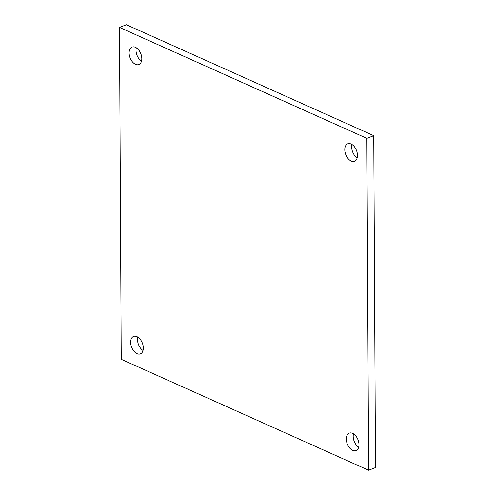 <?xml version="1.0" encoding="UTF-8"?>
<svg xmlns="http://www.w3.org/2000/svg" width="495" height="495" viewBox="0 0 495 495"><rect width="100%" height="100%" fill="white"/><g stroke="black" fill="none" stroke-linecap="round" stroke-linejoin="round"><path stroke-width="0.74" d="M351.976 144.497A9.362 5.754 -111.2 0 0 357.173 157.874M357.47 155.368A9.362 5.754 68.8 0 1 354.519 161.246A9.362 5.754 68.8 0 1 345.77 154.601A9.362 5.754 68.8 0 1 347.738 143.791A9.362 5.754 68.8 0 1 354.173 146.464A9.362 5.754 68.8 0 1 357.47 155.368M353.492 433.837A9.362 5.754 -111.2 0 0 358.683 447.214M358.986 444.708A9.362 5.754 68.8 0 1 356.035 450.592A9.362 5.754 68.8 0 1 347.28 443.947A9.362 5.754 68.8 0 1 349.253 433.137A9.362 5.754 68.8 0 1 355.682 435.804A9.362 5.754 68.8 0 1 358.986 444.708M137.827 337.126A9.362 5.754 -111.2 0 0 143.024 350.503M143.327 347.997A9.362 5.754 68.8 0 1 140.376 353.882A9.362 5.754 68.8 0 1 131.62 347.236A9.362 5.754 68.8 0 1 133.594 336.427A9.362 5.754 68.8 0 1 140.023 339.094A9.362 5.754 68.8 0 1 143.327 347.997M136.317 47.786A9.362 5.754 -111.2 0 0 141.508 61.163M141.811 58.657A9.362 5.754 68.8 0 1 138.86 64.542A9.362 5.754 68.8 0 1 130.105 57.89A9.362 5.754 68.8 0 1 132.078 47.081A9.362 5.754 68.8 0 1 138.507 49.754A9.362 5.754 68.8 0 1 141.811 58.657M368.614 470.25L375.501 467.577L373.762 135.68L126.386 24.75L119.499 27.423L121.238 359.321L368.614 470.25L366.875 138.359L373.762 135.68M366.875 138.359L119.499 27.423"/></g></svg>
